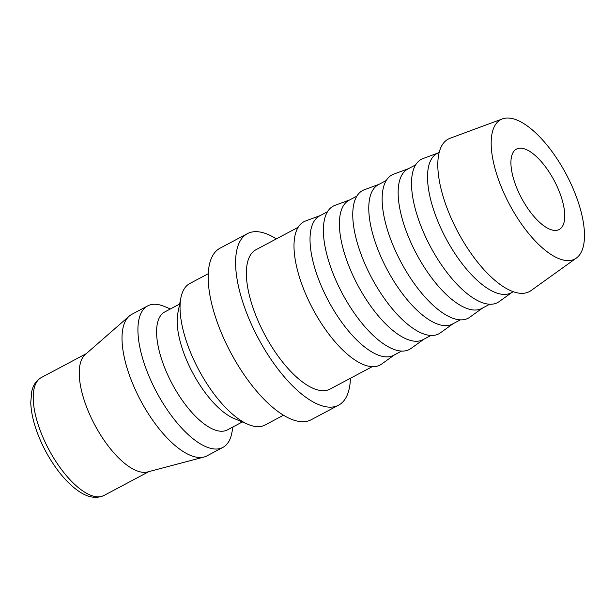 <?xml version="1.0" encoding="UTF-8"?>
<svg xmlns="http://www.w3.org/2000/svg" width="615" height="615" viewBox="0 0 615 615"><rect width="100%" height="100%" fill="white"/><g stroke="black" fill="none" stroke-linecap="round" stroke-linejoin="round"><path stroke-width="0.92" d="M208.262 273.706L189.804 283.515A80.127 32.618 62 0 0 180.91 297.752A80.127 32.618 62 0 0 198.607 369.577A80.127 32.618 62 0 0 248.237 424.435A80.127 32.618 62 0 0 255.11 426.441A80.127 32.618 62 0 0 265.011 425.034L283.469 415.217M179.657 304.033L164.735 311.959A66.774 27.183 62 0 0 167.757 374.95A66.774 27.183 62 0 0 219.155 431.061A66.774 27.183 62 0 0 227.404 429.893L242.325 421.959M170.378 308.961L164.474 306.485A80.127 32.618 62 0 0 157.594 304.479A80.127 32.618 62 0 0 147.692 305.893A80.127 32.618 62 0 0 151.321 381.485A80.127 32.618 62 0 0 212.998 448.819A80.127 32.618 62 0 0 222.899 447.405A80.127 32.618 62 0 0 231.793 433.175L233.047 426.895M147.692 305.893L131.787 314.35A80.127 32.618 62 0 0 129.227 316.118A80.127 32.618 62 0 0 137.014 393.362A80.127 32.618 62 0 0 197.092 457.276A80.127 32.618 62 0 0 204.095 456.999A80.127 32.618 62 0 0 206.986 455.861L222.899 447.405M129.227 316.118L85.239 354.548A66.774 27.183 62 0 0 91.735 418.915A66.774 27.183 62 0 0 141.796 472.174A66.774 27.183 62 0 0 147.631 471.943L204.095 456.999M338.596 405.177L311.175 419.745A97.124 39.537 -118 0 1 299.174 421.452A97.124 39.537 -118 0 1 224.414 339.834A97.124 39.537 -118 0 1 220.016 248.206L247.438 233.639A97.124 39.537 62 0 0 251.835 325.266A97.124 39.537 62 0 0 326.596 406.884A97.124 39.537 62 0 0 338.596 405.177A97.124 39.537 62 0 0 350.404 378.279M276.335 238.904A97.124 39.537 62 0 0 259.438 231.932A97.124 39.537 62 0 0 247.438 233.639M502.409 118.895L450.095 138.267A86.369 35.155 62 0 0 451.287 218.402A86.369 35.155 62 0 0 518.729 293.109A86.369 35.155 62 0 0 531.037 290.58L576.363 258.062A78.912 32.126 62 0 0 570.389 182.601A78.912 32.126 62 0 0 510.55 118.234A78.912 32.126 62 0 0 502.409 118.895A78.912 32.126 62 0 0 503.493 192.118A78.912 32.126 62 0 0 565.116 260.376A78.912 32.126 62 0 0 576.363 258.062M439.218 152.343L437.15 153.442A78.912 32.126 62 0 0 440.724 227.888A78.912 32.126 62 0 0 501.463 294.208A78.912 32.126 62 0 0 511.211 292.817L513.287 291.718M437.926 153.035L423.066 158.532A81.149 33.033 62 0 0 424.181 233.831A81.149 33.033 62 0 0 487.549 304.025A81.149 33.033 62 0 0 499.111 301.642L511.988 292.402M415.655 164.866L407.768 169.056A78.912 32.126 62 0 0 411.343 243.502A78.912 32.126 62 0 0 472.089 309.814A78.912 32.126 62 0 0 481.837 308.43L489.724 304.24M408.545 168.641L393.685 174.145A81.149 33.033 62 0 0 394.807 249.436A81.149 33.033 62 0 0 458.167 319.639A81.149 33.033 62 0 0 469.737 317.255L482.614 308.015M386.282 180.479L378.394 184.669A78.912 32.126 62 0 0 381.969 259.115A78.912 32.126 62 0 0 442.708 325.427A78.912 32.126 62 0 0 452.455 324.043L460.351 319.846M379.171 184.254L364.311 189.758A81.149 33.033 62 0 0 365.425 265.05A81.149 33.033 62 0 0 428.793 335.252A81.149 33.033 62 0 0 440.355 332.869L453.232 323.628M356.9 196.085L349.013 200.282A78.912 32.126 62 0 0 352.587 274.728A78.912 32.126 62 0 0 413.326 341.041A78.912 32.126 62 0 0 423.082 339.657L430.969 335.459M349.789 199.867L334.929 205.372A81.149 33.033 62 0 0 336.051 280.663A81.149 33.033 62 0 0 399.412 350.858A81.149 33.033 62 0 0 410.981 348.482L423.858 339.242M327.526 211.698L319.639 215.896A78.912 32.126 62 0 0 323.213 290.341A78.912 32.126 62 0 0 383.952 356.654A78.912 32.126 62 0 0 393.7 355.262L401.595 351.073M320.415 215.481L305.547 220.985A81.149 33.033 62 0 0 306.67 296.276A81.149 33.033 62 0 0 370.038 366.471A81.149 33.033 62 0 0 381.6 364.088L394.476 354.855M372.213 366.686L330.047 389.095A78.912 32.126 -118 0 1 320.3 390.479A78.912 32.126 -118 0 1 259.561 324.167A78.912 32.126 -118 0 1 255.986 249.721L298.144 227.312M522.097 148.3A45.525 18.535 -118 0 1 557.136 186.56A45.525 18.535 -118 0 1 559.196 229.51A45.525 18.535 -118 0 1 553.569 230.31A45.525 18.535 -118 0 1 518.53 192.049A45.525 18.535 -118 0 1 516.469 149.099A45.525 18.535 -118 0 1 522.097 148.3M180.91 297.752L177.889 312.897A66.774 27.183 62 0 0 192.633 372.752A66.774 27.183 62 0 0 233.992 418.469L248.237 424.435M104.02 495.459C95.94 499.111 87.076 497.381 77.405 490.286C71.14 485.765 64.998 479.639 58.986 471.913C50.269 460.574 43.242 448.043 37.907 434.321C33.456 422.674 31.073 412.073 30.75 402.51L31.796 391.171C33.264 384.859 36.454 380.316 41.351 377.533A66.774 27.183 62 0 0 40.667 431.707A66.774 27.183 62 0 0 95.771 496.636A66.774 27.183 62 0 0 104.02 495.459L148.907 471.605M41.351 377.533L86.231 353.679"/></g></svg>
